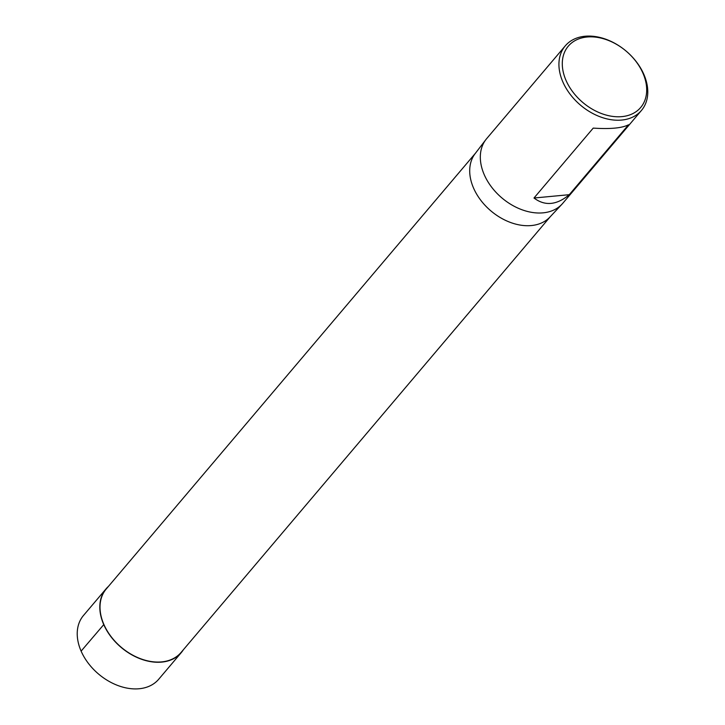 <?xml version="1.0" encoding="UTF-8"?>
<svg xmlns="http://www.w3.org/2000/svg" width="725" height="725" viewBox="0 0 725 725"><rect width="100%" height="100%" fill="white"/><g stroke="black" fill="none" stroke-linecap="round" stroke-linejoin="round"><path stroke-width="1.09" d="M562.872 81.97A49.934 35.371 -139.7 0 1 565.255 45.874A49.934 35.371 -139.7 0 1 626.219 51.167A49.934 35.371 -139.7 0 1 641.453 110.436A49.934 35.371 -139.7 0 1 600.78 117.042A49.934 35.371 -139.7 0 1 562.872 81.97M641.453 110.436L562.845 203.218A49.934 35.371 -139.7 0 1 562.02 204.151A49.934 35.371 -139.7 0 1 521.393 209.534A49.934 35.371 -139.7 0 1 484.264 174.752A49.934 35.371 -139.7 0 1 485.868 139.626A49.934 35.371 -139.7 0 1 486.647 138.656L565.255 45.874M533.99 198.016L593.222 128.108C610.223 129.231 621.996 128.117 628.521 124.782L569.288 194.69C556.709 205.166 544.946 206.272 533.99 198.016L569.288 194.69M550.393 216.567L181.096 652.437A49.064 34.755 -139.7 0 1 121.202 647.244A49.064 34.755 -139.7 0 1 106.231 589.008L475.528 153.138M485.868 139.626L475.156 153.618A49.064 34.755 40.3 0 0 473.579 188.128A49.064 34.755 40.3 0 0 510.065 222.303A49.064 34.755 40.3 0 0 549.976 217.011L562.02 204.151M566.035 80.43A47.442 33.604 -139.7 0 1 608.665 40.527A47.442 33.604 -139.7 0 1 638.788 109.475A47.442 33.604 -139.7 0 1 566.035 80.43M106.049 588.854L83.475 615.489A49.309 34.927 40.3 0 0 98.518 674.014A49.309 34.927 40.3 0 0 158.721 679.234L181.286 652.591A49.3 34.927 -139.7 0 1 121.093 647.371A49.3 34.927 -139.7 0 1 106.049 588.854A49.3 34.927 -139.7 0 1 108.46 586.38M183.325 649.808A49.3 34.927 -139.7 0 1 181.286 652.591M103.883 624.47L81.109 651.132"/></g></svg>
